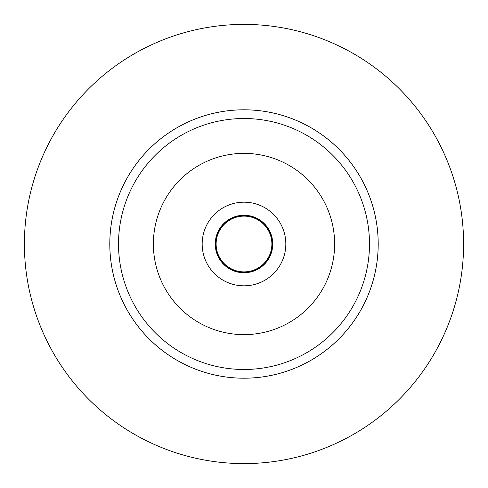 <?xml version="1.0" encoding="UTF-8"?>
<svg xmlns="http://www.w3.org/2000/svg" width="488" height="488" viewBox="0 0 488 488"><rect width="100%" height="100%" fill="white"/><g stroke="black" fill="none" stroke-linecap="round" stroke-linejoin="round"><path stroke-width="0.73" d="M244 118.517A125.483 125.483 0 0 1 369.483 244A125.483 125.483 0 0 1 244 369.483A125.483 125.483 0 0 1 118.517 244A125.483 125.483 0 0 1 244 118.517M244 378.2A134.2 134.2 0 0 0 378.2 244A134.2 134.2 0 0 0 244 109.8A134.2 134.2 0 0 0 109.8 244A134.2 134.2 0 0 0 244 378.2M244 334.628A90.628 90.628 0 0 0 334.628 244A90.628 90.628 0 0 0 244 153.372A90.628 90.628 0 0 0 153.372 244A90.628 90.628 0 0 0 244 334.628M244 285.828A41.828 41.828 0 0 0 285.828 244A41.828 41.828 0 0 0 244 202.172A41.828 41.828 0 0 0 202.172 244A41.828 41.828 0 0 0 244 285.828M244 272.755A28.755 28.755 0 0 0 272.755 244A28.755 28.755 0 0 0 244 215.245A28.755 28.755 0 0 0 215.245 244A28.755 28.755 0 0 0 244 272.755M244 272.585A28.585 28.585 0 0 0 272.585 244A28.585 28.585 0 0 0 244 215.415A28.585 28.585 0 0 0 215.415 244A28.585 28.585 0 0 0 244 272.585M244 463.6A219.6 219.6 0 0 1 24.4 244A219.6 219.6 0 0 1 244 24.4A219.6 219.6 0 0 1 463.6 244A219.6 219.6 0 0 1 244 463.6M244 216.117A27.883 27.883 0 0 0 216.117 244A27.883 27.883 0 0 0 244 271.883A27.883 27.883 0 0 0 271.883 244A27.883 27.883 0 0 0 244 216.117"/></g></svg>
